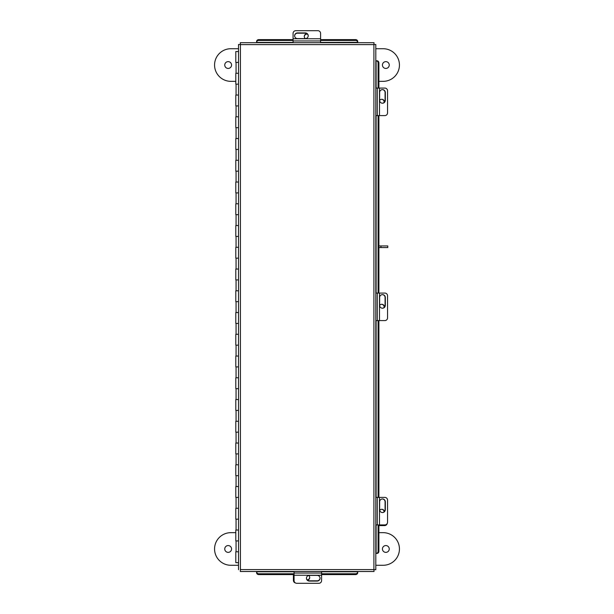 <?xml version="1.0" encoding="UTF-8"?>
<svg xmlns="http://www.w3.org/2000/svg" width="614" height="614" viewBox="0 0 614 614"><rect width="100%" height="100%" fill="white"/><g stroke="black" fill="none" stroke-linecap="round" stroke-linejoin="round"><path stroke-width="0.92" d="M238.516 62.413L235.814 62.413L235.814 51.538L238.516 51.538M238.516 73.289L235.814 73.289L235.814 84.164L238.516 84.164M238.516 95.04L235.814 95.04L235.814 105.915L238.516 105.915M238.516 116.79L235.814 116.79L235.814 127.666L238.516 127.666M238.516 138.541L235.814 138.541L235.814 149.417L238.516 149.417M238.516 160.292L235.814 160.292L235.814 171.168L238.516 171.168M238.516 182.043L235.814 182.043L235.814 192.911L238.516 192.911M238.516 203.787L235.814 203.787L235.814 214.662L238.516 214.662M238.516 225.538L235.814 225.538L235.814 236.413L238.516 236.413M238.516 247.288L235.814 247.288L235.814 258.164L238.516 258.164M238.516 269.039L235.814 269.039L235.814 279.915L238.516 279.915M238.516 290.79L235.814 290.79L235.814 301.666L238.516 301.666M238.516 312.541L235.814 312.541L235.814 323.417L238.516 323.417M238.516 334.292L235.814 334.292L235.814 345.168L238.516 345.168M238.516 356.043L235.814 356.043L235.814 366.911L238.516 366.911M238.516 377.787L235.814 377.787L235.814 388.662L238.516 388.662M238.516 399.537L235.814 399.537L235.814 410.413L238.516 410.413M238.516 421.288L235.814 421.288L235.814 432.164L238.516 432.164M238.516 443.039L235.814 443.039L235.814 453.915L238.516 453.915M238.516 464.79L235.814 464.79L235.814 475.666L238.516 475.666M238.516 486.541L235.814 486.541L235.814 497.417L238.516 497.417M238.516 508.292L235.814 508.292L235.814 519.168L238.516 519.168M238.516 530.043L235.814 530.043L235.814 540.919L238.516 540.919M238.516 562.662L235.814 562.662L235.814 551.786L238.516 551.786M374.033 42.704L373.903 44.607L374.033 42.704L240.297 42.704L240.419 44.607L240.297 42.704M375.814 569.723L373.903 569.592L375.814 569.723L375.814 44.484L373.903 44.607L375.814 44.484M376.919 60.794L375.814 60.794L375.814 88.078L384.863 88.078A2.717 2.686 90 0 1 387.549 90.795L387.549 112.876A2.717 2.686 90 0 1 384.863 115.593L375.814 115.593L375.814 293.078L384.863 293.078A2.717 2.686 90 0 1 387.549 295.802L387.549 317.875A2.717 2.686 90 0 1 384.863 320.592L375.814 320.592L375.814 497.409L384.863 497.409A2.717 2.686 90 0 1 387.549 500.134L387.549 522.207A2.717 2.686 90 0 1 384.863 524.924L375.814 524.924L375.814 553.414L376.919 553.414M240.297 571.504L240.419 569.592L240.297 571.504L374.033 571.504L373.903 569.592L374.033 571.504M240.419 569.592L373.903 569.592L373.903 44.607L240.419 44.607L240.419 569.592M238.516 44.484L240.419 44.607L238.516 44.484L238.516 569.723M357.724 572.609L357.724 571.504M256.606 571.504L256.606 572.609M321.59 571.795L357.724 571.795L357.724 572.701A2.172 1.88 180 0 1 355.544 574.589L321.59 574.589M294.075 574.589L258.778 574.589A2.172 1.88 180 0 1 256.606 572.701L256.606 571.795L294.075 571.795M256.606 571.887A2.172 1.88 -0 0 0 258.778 573.775L258.778 574.589M355.544 574.589L355.544 573.775L321.59 573.775M294.075 573.775L258.778 573.775M355.544 573.775A2.172 1.88 -0 0 0 357.724 571.887M378.899 524.924L378.899 551.234A2.172 1.88 90 0 1 377.011 553.414L376.106 553.414L376.106 524.924M376.106 88.078L376.106 60.794L377.011 60.794A2.172 1.88 90 0 1 378.899 62.966L378.899 88.078M378.899 115.593L378.899 293.078M378.899 320.592L378.899 497.409M376.198 553.414A2.172 1.88 -90 0 0 378.086 551.234L378.899 551.234M378.899 62.966L378.086 62.966L378.086 88.078M378.086 115.593L378.086 293.078M378.086 320.592L378.086 497.409M378.086 524.924L378.086 551.234M378.086 62.966A2.172 1.88 -90 0 0 376.198 60.794M256.606 41.599L256.606 42.704M357.724 42.704L357.724 42.312L320.592 42.412M357.724 41.506L357.724 42.312A2.172 1.88 180 0 0 355.544 40.432L355.544 39.618A2.172 1.88 0 0 1 357.724 41.506M293.078 42.412L256.606 42.412L256.606 41.506A2.172 1.88 0 0 1 258.778 39.618L293.078 39.618M320.592 39.618L355.544 39.618M258.778 39.618L258.778 40.432L293.078 40.432M320.592 40.432L355.544 40.432M258.778 40.432A2.172 1.88 180 0 0 256.606 42.312M307.1 33.77A2.717 2.686 -0 0 0 305.388 38.613M304.291 36.625A2.717 2.686 180 0 1 307.53 34.169M384.479 307.1A2.717 2.686 90 0 0 379.636 305.388M381.624 304.291A2.717 2.686 -90 0 1 384.08 307.53M384.479 102.101A2.717 2.686 90 0 0 379.636 100.389M381.624 99.284A2.717 2.686 -90 0 1 384.08 102.53M293.078 42.704L293.078 33.386A2.717 2.686 0 0 1 295.802 30.7L317.875 30.7A2.717 2.686 0 0 1 320.592 33.386L320.592 42.704M294.628 35.896A2.878 2.847 180 0 1 297.506 33.179L305.335 33.179A2.878 2.847 180 0 1 308.22 35.896M305.335 38.613A2.878 2.847 0 0 0 308.22 35.773A2.878 2.847 0 0 0 305.335 32.926L297.506 32.926A2.878 2.847 0 0 0 294.628 35.773A2.878 2.847 0 0 0 297.506 38.613L305.335 38.613M320.592 38.759L293.078 38.759M382.353 89.629A2.878 2.847 -90 0 1 385.078 92.507L385.078 100.335A2.878 2.847 -90 0 1 382.353 103.213M379.636 100.335A2.878 2.847 90 0 0 382.484 103.221A2.878 2.847 90 0 0 385.323 100.335L385.323 92.507A2.878 2.847 90 0 0 382.484 89.629A2.878 2.847 90 0 0 379.636 92.507L379.636 100.335M379.49 115.593L379.49 88.078M382.353 294.628A2.878 2.847 -90 0 1 385.078 297.506L385.078 305.335A2.878 2.847 -90 0 1 382.353 308.22M379.636 305.335A2.878 2.847 90 0 0 382.484 308.22A2.878 2.847 90 0 0 385.323 305.335L385.323 297.506A2.878 2.847 90 0 0 382.484 294.628A2.878 2.847 90 0 0 379.636 297.506L379.636 305.335M379.49 320.592L379.49 293.078M387.227 523.504A2.717 2.686 90 0 1 384.61 525.592L378.899 525.592M381.624 509.29A2.717 2.686 -90 0 1 384.126 511.823M384.433 511.493A2.717 2.686 90 0 0 379.705 510.303M295.495 582.978A2.717 2.686 180 0 1 293.408 580.36L293.408 574.589M309.709 577.375A2.717 2.686 -0 0 1 307.184 579.877M307.514 580.184A2.717 2.686 180 0 0 308.696 575.456M382.353 498.959A2.878 2.847 -90 0 1 385.078 501.838L385.078 509.674A2.878 2.847 -90 0 1 382.353 512.552M379.636 509.674A2.878 2.847 90 0 0 382.484 512.552A2.878 2.847 90 0 0 385.323 509.674L385.323 501.838A2.878 2.847 90 0 0 382.484 498.959A2.878 2.847 90 0 0 379.636 501.838L379.636 509.674M379.49 524.924L379.49 497.409M321.59 571.504L321.59 580.614A2.717 2.686 180 0 1 318.873 583.3L296.792 583.3A2.717 2.686 180 0 1 294.075 580.614L294.075 571.504M320.04 578.104A2.878 2.847 -0 0 1 317.162 580.821L309.333 580.821A2.878 2.847 -0 0 1 306.455 578.104M309.333 575.387A2.878 2.847 180 0 0 306.447 578.227A2.878 2.847 180 0 0 309.333 581.074L317.162 581.074A2.878 2.847 180 0 0 320.04 578.227A2.878 2.847 180 0 0 317.162 575.387L309.333 575.387M294.075 575.241L321.59 575.241M380.933 247.565L380.933 245.938L387.779 245.938L387.779 247.565L378.899 247.565M380.933 245.938L378.899 245.938M389.245 548.97A3.408 3.408 0 0 1 385.845 552.37A3.408 3.408 0 0 1 382.438 548.97A3.408 3.408 0 0 1 385.845 545.562A3.408 3.408 0 0 1 389.245 548.97M224.755 548.97A3.408 3.408 0 0 0 228.155 552.37A3.408 3.408 0 0 0 231.562 548.97A3.408 3.408 0 0 0 228.155 545.562A3.408 3.408 0 0 0 224.755 548.97M375.814 565.279L383.128 565.279A16.309 16.309 0 0 0 399.438 548.97A16.309 16.309 0 0 0 383.128 532.66L378.899 532.66M235.814 532.66L230.872 532.66A16.309 16.309 0 0 0 214.562 548.97A16.309 16.309 0 0 0 230.872 565.279L238.516 565.279M389.245 65.03A3.408 3.408 0 0 0 385.845 61.63A3.408 3.408 0 0 0 382.438 65.03A3.408 3.408 0 0 0 385.845 68.438A3.408 3.408 0 0 0 389.245 65.03M224.755 65.03A3.408 3.408 0 0 1 228.155 61.63A3.408 3.408 0 0 1 231.562 65.03A3.408 3.408 0 0 1 228.155 68.438A3.408 3.408 0 0 1 224.755 65.03M375.814 48.721L383.128 48.721A16.309 16.309 0 0 1 399.438 65.03A16.309 16.309 0 0 1 383.128 81.34L378.899 81.34M235.814 81.34L230.872 81.34A16.309 16.309 0 0 1 214.562 65.03A16.309 16.309 0 0 1 230.872 48.721L238.516 48.721M376.106 497.409L376.106 320.592M376.106 293.078L376.106 115.593M293.078 40.946L320.592 40.946M377.303 88.078L377.303 115.593M377.303 293.078L377.303 320.592M377.303 497.409L377.303 524.924M321.59 573.054L294.075 573.054M236.06 73.289L236.06 62.413M236.06 95.04L236.06 84.164M236.06 116.79L236.06 105.915M236.06 138.541L236.06 127.666M236.06 160.292L236.06 149.417M236.06 182.043L236.06 171.168M236.06 203.787L236.06 192.911M236.06 225.538L236.06 214.662M236.06 247.288L236.06 236.413M236.06 269.039L236.06 258.164M236.06 290.79L236.06 279.915M236.06 312.541L236.06 301.666M236.06 334.292L236.06 323.417M236.06 356.043L236.06 345.168M236.06 377.787L236.06 366.911M236.06 399.537L236.06 388.662M236.06 421.288L236.06 410.413M236.06 443.039L236.06 432.164M236.06 464.79L236.06 453.915M236.06 486.541L236.06 475.666M236.06 508.292L236.06 497.417M236.06 530.043L236.06 519.168M236.06 551.786L236.06 540.919"/></g></svg>
